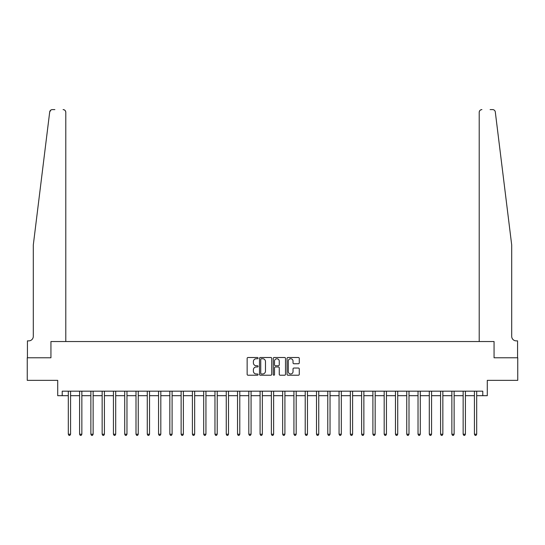 <?xml version="1.0" encoding="UTF-8"?>
<svg xmlns="http://www.w3.org/2000/svg" width="545" height="545" viewBox="0 0 545 545"><rect width="100%" height="100%" fill="white"/><g stroke="black" fill="none" stroke-linecap="round" stroke-linejoin="round"><path stroke-width="0.82" d="M258.058 358.119A0.62 0.62 0 0 0 257.438 357.5L248.029 357.5A0.886 0.886 0 0 0 247.144 358.385L247.144 374.333A0.886 0.886 0 0 0 248.029 375.219L257.438 375.219A0.62 0.62 0 0 0 258.058 374.599A0.62 0.62 0 0 0 257.438 373.979L256.225 373.979A2.834 2.834 0 0 1 253.391 371.145L253.391 369.81A2.834 2.834 0 0 1 256.225 366.976L257.438 366.976A0.62 0.62 0 0 0 258.058 366.356A0.62 0.62 0 0 0 257.438 365.736L256.225 365.736A2.834 2.834 0 0 1 253.391 362.902L253.391 361.573A2.834 2.834 0 0 1 256.225 358.739L257.438 358.739A0.62 0.62 0 0 0 258.058 358.119M298.387 363.747A0.886 0.886 0 0 0 299.273 362.861L299.273 358.385A0.886 0.886 0 0 0 298.387 357.5L287.937 357.5A0.886 0.886 0 0 0 287.052 358.385L287.052 374.333A0.886 0.886 0 0 0 287.937 375.219L298.387 375.219A0.886 0.886 0 0 0 299.273 374.333L299.273 368.924A0.886 0.886 0 0 0 298.387 368.038L293.918 368.038A0.886 0.886 0 0 0 293.033 368.924L293.033 371.608A2.371 2.371 0 0 1 290.662 373.979A2.371 2.371 0 0 1 288.291 371.608L288.291 361.11A2.371 2.371 0 0 1 290.662 358.739A2.371 2.371 0 0 1 293.033 361.11L293.033 362.861A0.886 0.886 0 0 0 293.918 363.747L298.387 363.747M50.862 110.07L49.697 111.977C51.298 109.15 51.298 109.15 49.697 111.977L33.3 244.978L33.3 336.354A4.51 4.51 0 0 1 28.783 340.863L27.427 340.863L27.427 357.786L50.937 357.786L27.25 357.786L27.25 380.349L57.709 380.349L57.709 395.69L62.219 395.69L62.219 391.174L482.781 391.174L482.781 395.69L487.291 395.69L487.291 380.349L517.75 380.349L517.75 357.786L494.063 357.786L494.063 341.538L479.212 341.538L479.212 112.311L479.212 341.538M65.788 341.538L65.788 112.311L65.788 341.538L50.937 341.538L50.937 357.786L50.937 341.538L494.063 341.538L494.063 357.786L517.573 357.786L517.573 340.863L516.217 340.863A4.51 4.51 0 0 1 511.701 336.354A4.51 4.51 0 0 0 516.217 340.863M271.723 358.385A0.886 0.886 0 0 0 270.838 357.5L260.387 357.5A0.886 0.886 0 0 0 259.502 358.385L259.502 374.333A0.886 0.886 0 0 0 260.387 375.219L270.838 375.219A0.886 0.886 0 0 0 271.723 374.333L271.723 358.385M274.162 357.5L284.613 357.5A0.886 0.886 0 0 1 285.498 358.385L285.498 374.333A0.886 0.886 0 0 1 284.613 375.219L280.144 375.219A0.886 0.886 0 0 1 279.258 374.333L279.258 367.861A0.886 0.886 0 0 0 278.366 366.976L275.402 366.976A0.886 0.886 0 0 0 274.517 367.861L274.517 374.599A0.62 0.62 0 0 1 273.897 375.219A0.62 0.62 0 0 1 273.277 374.599L273.277 358.385A0.886 0.886 0 0 1 274.162 357.5M62.219 395.69L68.316 395.69M70.571 395.69L79.597 395.69M81.852 395.69L90.872 395.69M93.134 395.69L102.153 395.69M104.415 395.69L113.435 395.69M115.697 395.69L124.716 395.69M126.971 395.69L135.998 395.69M138.253 395.69L147.279 395.69M149.534 395.69L158.561 395.69M160.816 395.69L169.842 395.69M172.097 395.69L181.124 395.69M183.379 395.69L192.405 395.69M194.66 395.69L203.687 395.69M205.942 395.69L214.968 395.69M217.223 395.69L226.25 395.69M228.505 395.69L237.531 395.69M239.786 395.69L248.813 395.69M251.068 395.69L260.088 395.69M262.349 395.69L271.369 395.69M273.631 395.69L282.651 395.69M284.912 395.69L293.932 395.69M296.187 395.69L305.214 395.69M307.469 395.69L316.495 395.69M318.75 395.69L327.777 395.69M330.032 395.69L339.058 395.69M341.313 395.69L350.34 395.69M352.595 395.69L361.621 395.69M363.876 395.69L372.903 395.69M375.158 395.69L384.184 395.69M386.439 395.69L395.466 395.69M397.721 395.69L406.747 395.69M409.002 395.69L418.029 395.69M420.284 395.69L429.303 395.69M431.565 395.69L440.585 395.69M442.847 395.69L451.866 395.69M454.128 395.69L463.148 395.69M465.403 395.69L474.429 395.69M476.684 395.69L482.781 395.69M261.362 358.739A0.62 0.62 0 0 0 260.742 359.359L260.742 373.359A0.62 0.62 0 0 0 261.362 373.979L262.642 373.979A2.834 2.834 0 0 0 265.476 371.145L265.476 361.573A2.834 2.834 0 0 0 262.642 358.739L261.362 358.739M279.258 361.151A2.371 2.371 0 0 0 276.887 358.787A2.371 2.371 0 0 0 274.517 361.151L274.517 364.85A0.886 0.886 0 0 0 275.402 365.736L278.366 365.736A0.886 0.886 0 0 0 279.258 364.85L279.258 361.151M70.68 391.174L70.632 391.29A0.899 0.899 0 0 0 70.571 391.63L70.571 434.222L68.316 434.222L68.316 391.63A0.899 0.899 0 0 0 68.248 391.29L68.2 391.174M70.571 434.222L69.889 435.401L68.99 435.401L68.316 434.222M54.868 109.6L52.388 109.6A2.705 2.705 0 0 0 49.697 111.977M65.788 112.311A2.705 2.705 0 0 0 63.077 109.6C64.712 109.777 65.611 110.676 65.788 112.311M33.3 336.354A4.51 4.51 0 0 1 28.783 340.863M505.794 197.045L495.303 111.977C493.702 109.15 493.702 109.15 495.303 111.977L511.701 244.978L511.701 336.354M490.132 109.6L492.612 109.6A2.705 2.705 0 0 1 495.303 111.977M481.923 109.6A2.705 2.705 0 0 0 479.212 112.311C479.389 110.676 480.288 109.777 481.923 109.6M81.961 391.174L81.913 391.29A0.899 0.899 86.7 0 0 81.852 391.63L81.852 434.222L79.597 434.222L79.597 391.63A0.899 0.899 86.7 0 0 79.529 391.29L79.481 391.174M81.852 434.222L81.171 435.401L80.272 435.401L79.597 434.222M93.243 391.174L93.195 391.29A0.899 0.899 86.7 0 0 93.134 391.63L93.134 434.222L90.872 434.222L90.872 391.63A0.899 0.899 86.7 0 0 90.811 391.29L90.763 391.174M93.134 434.222L92.452 435.401L91.553 435.401L90.872 434.222M104.524 391.174L104.477 391.29A0.899 0.899 86.7 0 0 104.415 391.63L104.415 434.222L102.153 434.222L102.153 391.63A0.899 0.899 86.7 0 0 102.092 391.29L102.044 391.174M104.415 434.222L103.734 435.401L102.835 435.401L102.153 434.222M115.806 391.174L115.758 391.29A0.899 0.899 86.7 0 0 115.697 391.63L115.697 434.222L113.435 434.222L113.435 391.63A0.899 0.899 86.7 0 0 113.374 391.29L113.326 391.174M115.697 434.222L115.015 435.401L114.116 435.401L113.435 434.222M127.087 391.174L127.04 391.29A0.899 0.899 86.7 0 0 126.971 391.63L126.971 434.222L124.716 434.222L124.716 391.63A0.899 0.899 86.7 0 0 124.655 391.29L124.607 391.174M126.971 434.222L126.297 435.401L125.398 435.401L124.716 434.222M138.369 391.174L138.321 391.29A0.899 0.899 86.7 0 0 138.253 391.63L138.253 434.222L135.998 434.222L135.998 391.63A0.899 0.899 86.7 0 0 135.937 391.29L135.889 391.174M138.253 434.222L137.578 435.401L136.679 435.401L135.998 434.222M149.65 391.174L149.602 391.29A0.899 0.899 86.7 0 0 149.534 391.63L149.534 434.222L147.279 434.222L147.279 391.63A0.899 0.899 86.7 0 0 147.218 391.29L147.17 391.174M149.534 434.222L148.86 435.401L147.954 435.401L147.279 434.222M160.932 391.174L160.884 391.29A0.899 0.899 86.7 0 0 160.816 391.63L160.816 434.222L158.561 434.222L158.561 391.63A0.899 0.899 86.7 0 0 158.493 391.29L158.452 391.174M160.816 434.222L160.141 435.401L159.235 435.401L158.561 434.222M172.213 391.174L172.166 391.29A0.899 0.899 86.7 0 0 172.097 391.63L172.097 434.222L169.842 434.222L169.842 391.63A0.899 0.899 86.7 0 0 169.774 391.29L169.733 391.174M172.097 434.222L171.423 435.401L170.517 435.401L169.842 434.222M183.488 391.174L183.447 391.29A0.899 0.899 86.7 0 0 183.379 391.63L183.379 434.222L181.124 434.222L181.124 391.63A0.899 0.899 86.7 0 0 181.056 391.29L181.015 391.174M183.379 434.222L182.704 435.401L181.798 435.401L181.124 434.222M194.769 391.174L194.728 391.29A0.899 0.899 86.7 0 0 194.66 391.63L194.66 434.222L192.405 434.222L192.405 391.63A0.899 0.899 86.7 0 0 192.337 391.29L192.296 391.174M194.66 434.222L193.986 435.401L193.08 435.401L192.405 434.222M206.051 391.174L206.01 391.29A0.899 0.899 86.7 0 0 205.942 391.63L205.942 434.222L203.687 434.222L203.687 391.63A0.899 0.899 86.7 0 0 203.619 391.29L203.571 391.174M205.942 434.222L205.267 435.401L204.361 435.401L203.687 434.222M217.332 391.174L217.291 391.29A0.899 0.899 86.7 0 0 217.223 391.63L217.223 434.222L214.968 434.222L214.968 391.63A0.899 0.899 86.7 0 0 214.9 391.29L214.853 391.174M217.223 434.222L216.549 435.401L215.643 435.401L214.968 434.222M228.614 391.174L228.566 391.29A0.899 0.899 86.7 0 0 228.505 391.63L228.505 434.222L226.25 434.222L226.25 391.63A0.899 0.899 86.7 0 0 226.182 391.29L226.134 391.174M228.505 434.222L227.83 435.401L226.924 435.401L226.25 434.222M239.895 391.174L239.848 391.29A0.899 0.899 86.7 0 0 239.786 391.63L239.786 434.222L237.531 434.222L237.531 391.63A0.899 0.899 86.7 0 0 237.463 391.29L237.416 391.174M239.786 434.222L239.105 435.401L238.206 435.401L237.531 434.222M251.177 391.174L251.129 391.29A0.899 0.899 86.7 0 0 251.068 391.63L251.068 434.222L248.813 434.222L248.813 391.63A0.899 0.899 86.7 0 0 248.745 391.29L248.697 391.174M251.068 434.222L250.387 435.401L249.487 435.401L248.813 434.222M262.458 391.174L262.411 391.29A0.899 0.899 86.7 0 0 262.349 391.63L262.349 434.222L260.088 434.222L260.088 391.63A0.899 0.899 86.7 0 0 260.026 391.29L259.979 391.174M262.349 434.222L261.668 435.401L260.769 435.401L260.088 434.222M273.74 391.174L273.692 391.29A0.899 0.899 86.7 0 0 273.631 391.63L273.631 434.222L271.369 434.222L271.369 391.63A0.899 0.899 86.7 0 0 271.308 391.29L271.26 391.174M273.631 434.222L272.95 435.401L272.05 435.401L271.369 434.222M285.021 391.174L284.974 391.29A0.899 0.899 86.7 0 0 284.912 391.63L284.912 434.222L282.651 434.222L282.651 391.63A0.899 0.899 86.7 0 0 282.589 391.29L282.542 391.174M284.912 434.222L284.231 435.401L283.332 435.401L282.651 434.222M296.303 391.174L296.255 391.29A0.899 0.899 86.7 0 0 296.187 391.63L296.187 434.222L293.932 434.222L293.932 391.63A0.899 0.899 86.7 0 0 293.871 391.29L293.823 391.174M296.187 434.222L295.513 435.401L294.613 435.401L293.932 434.222M307.584 391.174L307.537 391.29A0.899 0.899 86.7 0 0 307.469 391.63L307.469 434.222L305.214 434.222L305.214 391.63A0.899 0.899 86.7 0 0 305.152 391.29L305.105 391.174M307.469 434.222L306.794 435.401L305.895 435.401L305.214 434.222M318.866 391.174L318.818 391.29A0.899 0.899 86.7 0 0 318.75 391.63L318.75 434.222L316.495 434.222L316.495 391.63A0.899 0.899 86.7 0 0 316.434 391.29L316.386 391.174M318.75 434.222L318.076 435.401L317.17 435.401L316.495 434.222M330.147 391.174L330.1 391.29A0.899 0.899 86.7 0 0 330.032 391.63L330.032 434.222L327.777 434.222L327.777 391.63A0.899 0.899 86.7 0 0 327.709 391.29L327.668 391.174M330.032 434.222L329.357 435.401L328.451 435.401L327.777 434.222M341.429 391.174L341.381 391.29A0.899 0.899 86.7 0 0 341.313 391.63L341.313 434.222L339.058 434.222L339.058 391.63A0.899 0.899 86.7 0 0 338.99 391.29L338.949 391.174M341.313 434.222L340.639 435.401L339.733 435.401L339.058 434.222M352.704 391.174L352.663 391.29A0.899 0.899 86.7 0 0 352.595 391.63L352.595 434.222L350.34 434.222L350.34 391.63A0.899 0.899 86.7 0 0 350.272 391.29L350.231 391.174M352.595 434.222L351.92 435.401L351.014 435.401L350.34 434.222M363.985 391.174L363.944 391.29A0.899 0.899 86.7 0 0 363.876 391.63L363.876 434.222L361.621 434.222L361.621 391.63A0.899 0.899 86.7 0 0 361.553 391.29L361.512 391.174M363.876 434.222L363.202 435.401L362.296 435.401L361.621 434.222M375.267 391.174L375.226 391.29A0.899 0.899 86.7 0 0 375.158 391.63L375.158 434.222L372.903 434.222L372.903 391.63A0.899 0.899 86.7 0 0 372.834 391.29L372.787 391.174M375.158 434.222L374.483 435.401L373.577 435.401L372.903 434.222M386.548 391.174L386.507 391.29A0.899 0.899 86.7 0 0 386.439 391.63L386.439 434.222L384.184 434.222L384.184 391.63A0.899 0.899 86.7 0 0 384.116 391.29L384.068 391.174M386.439 434.222L385.765 435.401L384.859 435.401L384.184 434.222M397.83 391.174L397.782 391.29A0.899 0.899 86.7 0 0 397.721 391.63L397.721 434.222L395.466 434.222L395.466 391.63A0.899 0.899 86.7 0 0 395.397 391.29L395.35 391.174M397.721 434.222L397.046 435.401L396.14 435.401L395.466 434.222M409.111 391.174L409.063 391.29A0.899 0.899 86.7 0 0 409.002 391.63L409.002 434.222L406.747 434.222L406.747 391.63A0.899 0.899 86.7 0 0 406.679 391.29L406.631 391.174M409.002 434.222L408.321 435.401L407.422 435.401L406.747 434.222M420.393 391.174L420.345 391.29A0.899 0.899 86.7 0 0 420.284 391.63L420.284 434.222L418.029 434.222L418.029 391.63A0.899 0.899 86.7 0 0 417.961 391.29L417.913 391.174M420.284 434.222L419.602 435.401L418.703 435.401L418.029 434.222M431.674 391.174L431.626 391.29A0.899 0.899 86.7 0 0 431.565 391.63L431.565 434.222L429.303 434.222L429.303 391.63A0.899 0.899 86.7 0 0 429.242 391.29L429.194 391.174M431.565 434.222L430.884 435.401L429.985 435.401L429.303 434.222M442.956 391.174L442.908 391.29A0.899 0.899 86.7 0 0 442.847 391.63L442.847 434.222L440.585 434.222L440.585 391.63A0.899 0.899 86.7 0 0 440.524 391.29L440.476 391.174M442.847 434.222L442.165 435.401L441.266 435.401L440.585 434.222M454.237 391.174L454.189 391.29A0.899 0.899 86.7 0 0 454.128 391.63L454.128 434.222L451.866 434.222L451.866 391.63A0.899 0.899 86.7 0 0 451.805 391.29L451.757 391.174M454.128 434.222L453.447 435.401L452.548 435.401L451.866 434.222M465.519 391.174L465.471 391.29A0.899 0.899 86.7 0 0 465.403 391.63L465.403 434.222L463.148 434.222L463.148 391.63A0.899 0.899 86.7 0 0 463.087 391.29L463.039 391.174M465.403 434.222L464.728 435.401L463.829 435.401L463.148 434.222M476.8 391.174L476.752 391.29A0.899 0.899 86.7 0 0 476.684 391.63L476.684 434.222L474.429 434.222L474.429 391.63A0.899 0.899 86.7 0 0 474.368 391.29L474.32 391.174M476.684 434.222L476.01 435.401L475.111 435.401L474.429 434.222"/></g></svg>
